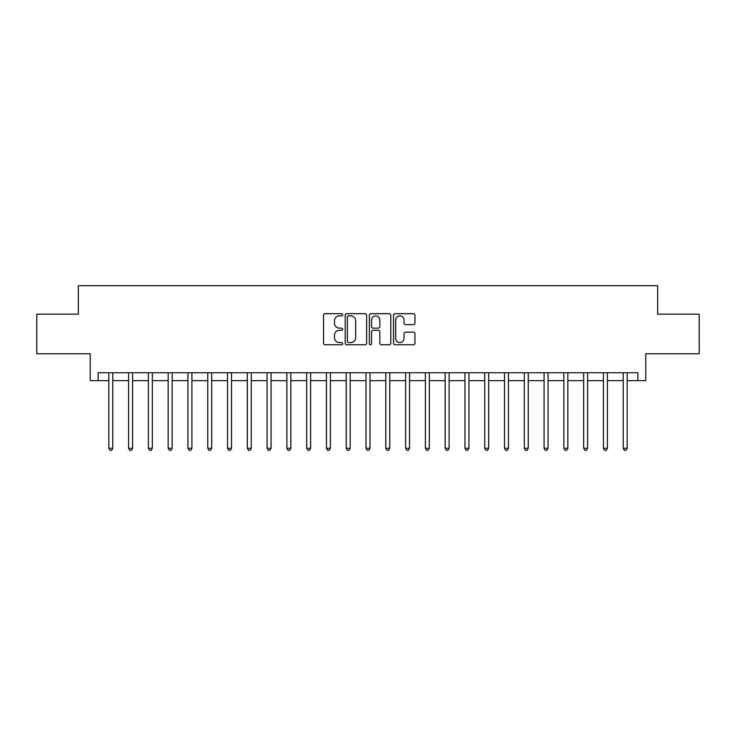 <?xml version="1.0" encoding="UTF-8"?>
<svg xmlns="http://www.w3.org/2000/svg" width="736" height="736" viewBox="0 0 736 736"><rect width="100%" height="100%" fill="white"/><g stroke="black" fill="none" stroke-linecap="round" stroke-linejoin="round"><path stroke-width="1.1" d="M342.672 314.769A1.086 1.086 0 0 0 341.587 313.683L325.082 313.683A1.555 1.555 0 0 0 323.527 315.238L323.527 343.206A1.555 1.555 0 0 0 325.082 344.761L341.587 344.761A1.086 1.086 0 0 0 342.672 343.666A1.086 1.086 0 0 0 341.587 342.58L339.452 342.58A4.968 4.968 0 0 1 334.484 337.612L334.484 335.285A4.968 4.968 0 0 1 339.452 330.308L341.587 330.308A1.086 1.086 0 0 0 342.672 329.222A1.086 1.086 0 0 0 341.587 328.136L339.452 328.136A4.968 4.968 0 0 1 334.484 323.159L334.484 320.832A4.968 4.968 0 0 1 339.452 315.864L341.587 315.864A1.086 1.086 0 0 0 342.672 314.769M413.402 324.64A1.555 1.555 0 0 0 414.957 323.086L414.957 315.238A1.555 1.555 0 0 0 413.402 313.683L395.076 313.683A1.555 1.555 0 0 0 393.521 315.238L393.521 343.206A1.555 1.555 0 0 0 395.076 344.761L413.402 344.761A1.555 1.555 0 0 0 414.957 343.206L414.957 333.73A1.555 1.555 0 0 0 413.402 332.175L405.554 332.175A1.555 1.555 0 0 0 404.009 333.73L404.009 338.431A4.158 4.158 0 0 1 399.85 342.58A4.158 4.158 0 0 1 395.692 338.431L395.692 320.013A4.158 4.158 0 0 1 399.85 315.864A4.158 4.158 0 0 1 404.009 320.013L404.009 323.086A1.555 1.555 0 0 0 405.554 324.64L413.402 324.64M98.136 380.659L98.136 372.747L637.864 372.747L637.864 380.659L645.785 380.659L645.785 353.758L699.2 353.758L699.2 314.189L657.653 314.189L657.653 285.697L78.347 285.697L78.347 314.189L36.8 314.189L36.8 353.758L90.215 353.758L90.215 380.659L108.818 380.659M366.638 315.238A1.555 1.555 0 0 0 365.084 313.683L346.757 313.683A1.555 1.555 0 0 0 345.202 315.238L345.202 343.206A1.555 1.555 0 0 0 346.757 344.761L365.084 344.761A1.555 1.555 0 0 0 366.638 343.206L366.638 315.238M370.916 313.683L389.243 313.683A1.555 1.555 0 0 1 390.798 315.238L390.798 343.206A1.555 1.555 0 0 1 389.243 344.761L381.404 344.761A1.555 1.555 0 0 1 379.85 343.206L379.85 331.862A1.555 1.555 0 0 0 378.295 330.308L373.088 330.308A1.555 1.555 0 0 0 371.533 331.862L371.533 343.666A1.086 1.086 0 0 1 370.447 344.761A1.086 1.086 0 0 1 369.362 343.666L369.362 315.238A1.555 1.555 0 0 1 370.916 313.683M112.774 380.659L128.598 380.659M132.563 380.659L148.387 380.659M152.343 380.659L168.176 380.659M172.132 380.659L187.956 380.659M191.912 380.659L207.745 380.659M211.701 380.659L227.525 380.659M231.481 380.659L247.314 380.659M251.27 380.659L267.094 380.659M271.05 380.659L286.884 380.659M290.84 380.659L306.664 380.659M310.62 380.659L326.453 380.659M330.409 380.659L346.233 380.659M350.198 380.659L366.022 380.659M369.978 380.659L385.802 380.659M389.767 380.659L405.591 380.659M409.547 380.659L425.38 380.659M429.336 380.659L445.16 380.659M449.116 380.659L464.95 380.659M468.906 380.659L484.73 380.659M488.686 380.659L504.519 380.659M508.475 380.659L524.299 380.659M528.255 380.659L544.088 380.659M548.044 380.659L563.868 380.659M567.824 380.659L583.657 380.659M587.613 380.659L603.437 380.659M607.402 380.659L623.226 380.659M627.182 380.659L637.864 380.659M348.459 315.864A1.086 1.086 0 0 0 347.374 316.949L347.374 341.495A1.086 1.086 0 0 0 348.459 342.58L350.713 342.58A4.968 4.968 0 0 0 355.69 337.612L355.69 320.832A4.968 4.968 0 0 0 350.713 315.864L348.459 315.864M379.85 320.096A4.158 4.158 0 0 0 375.691 315.937A4.158 4.158 0 0 0 371.533 320.096L371.533 326.582A1.555 1.555 0 0 0 373.088 328.136L378.295 328.136A1.555 1.555 0 0 0 379.85 326.582L379.85 320.096M112.967 372.747L112.893 372.95A1.582 1.582 90 0 0 112.774 373.538L112.774 448.252L108.818 448.252L108.818 373.538A1.582 1.582 90 0 0 108.707 372.95L108.624 372.747M112.774 448.252L111.587 450.303L110.004 450.303L108.818 448.252M132.756 372.747L132.673 372.95A1.582 1.582 87.1 0 0 132.563 373.538L132.563 448.252L128.598 448.252L128.598 373.538A1.582 1.582 87.1 0 0 128.487 372.95L128.404 372.747M132.563 448.252L131.376 450.303L129.794 450.303L128.598 448.252M152.536 372.747L152.462 372.95A1.582 1.582 87.1 0 0 152.343 373.538L152.343 448.252L148.387 448.252L148.387 373.538A1.582 1.582 87.1 0 0 148.276 372.95L148.194 372.747M152.343 448.252L151.156 450.303L149.574 450.303L148.387 448.252M172.325 372.747L172.242 372.95A1.582 1.582 87.1 0 0 172.132 373.538L172.132 448.252L168.176 448.252L168.176 373.538A1.582 1.582 87.1 0 0 168.056 372.95L167.974 372.747M172.132 448.252L170.945 450.303L169.363 450.303L168.176 448.252M192.105 372.747L192.032 372.95A1.582 1.582 87.1 0 0 191.912 373.538L191.912 448.252L187.956 448.252L187.956 373.538A1.582 1.582 87.1 0 0 187.846 372.95L187.763 372.747M191.912 448.252L190.725 450.303L189.143 450.303L187.956 448.252M211.894 372.747L211.812 372.95A1.582 1.582 87.1 0 0 211.701 373.538L211.701 448.252L207.745 448.252L207.745 373.538A1.582 1.582 87.1 0 0 207.626 372.95L207.543 372.747M211.701 448.252L210.514 450.303L208.932 450.303L207.745 448.252M231.674 372.747L231.601 372.95A1.582 1.582 87.1 0 0 231.481 373.538L231.481 448.252L227.525 448.252L227.525 373.538A1.582 1.582 87.1 0 0 227.415 372.95L227.332 372.747M231.481 448.252L230.294 450.303L228.712 450.303L227.525 448.252M251.464 372.747L251.381 372.95A1.582 1.582 87.1 0 0 251.27 373.538L251.27 448.252L247.314 448.252L247.314 373.538A1.582 1.582 87.1 0 0 247.195 372.95L247.121 372.747M251.27 448.252L250.084 450.303L248.501 450.303L247.314 448.252M271.253 372.747L271.17 372.95A1.582 1.582 87.1 0 0 271.05 373.538L271.05 448.252L267.094 448.252L267.094 373.538A1.582 1.582 87.1 0 0 266.984 372.95L266.901 372.747M271.05 448.252L269.864 450.303L268.281 450.303L267.094 448.252M291.033 372.747L290.95 372.95A1.582 1.582 87.1 0 0 290.84 373.538L290.84 448.252L286.884 448.252L286.884 373.538A1.582 1.582 87.1 0 0 286.764 372.95L286.69 372.747M290.84 448.252L289.653 450.303L288.07 450.303L286.884 448.252M310.822 372.747L310.739 372.95A1.582 1.582 87.1 0 0 310.62 373.538L310.62 448.252L306.664 448.252L306.664 373.538A1.582 1.582 87.1 0 0 306.553 372.95L306.47 372.747M310.62 448.252L309.433 450.303L307.85 450.303L306.664 448.252M330.602 372.747L330.519 372.95A1.582 1.582 87.1 0 0 330.409 373.538L330.409 448.252L326.453 448.252L326.453 373.538A1.582 1.582 87.1 0 0 326.333 372.95L326.26 372.747M330.409 448.252L329.222 450.303L327.64 450.303L326.453 448.252M350.391 372.747L350.308 372.95A1.582 1.582 87.1 0 0 350.198 373.538L350.198 448.252L346.233 448.252L346.233 373.538A1.582 1.582 87.1 0 0 346.122 372.95L346.04 372.747M350.198 448.252L349.002 450.303L347.42 450.303L346.233 448.252M370.171 372.747L370.088 372.95A1.582 1.582 87.1 0 0 369.978 373.538L369.978 448.252L366.022 448.252L366.022 373.538A1.582 1.582 87.1 0 0 365.912 372.95L365.829 372.747M369.978 448.252L368.791 450.303L367.209 450.303L366.022 448.252M389.96 372.747L389.878 372.95A1.582 1.582 87.1 0 0 389.767 373.538L389.767 448.252L385.802 448.252L385.802 373.538A1.582 1.582 87.1 0 0 385.692 372.95L385.609 372.747M389.767 448.252L388.58 450.303L386.998 450.303L385.802 448.252M409.74 372.747L409.667 372.95A1.582 1.582 87.1 0 0 409.547 373.538L409.547 448.252L405.591 448.252L405.591 373.538A1.582 1.582 87.1 0 0 405.481 372.95L405.398 372.747M409.547 448.252L408.36 450.303L406.778 450.303L405.591 448.252M429.53 372.747L429.447 372.95A1.582 1.582 87.1 0 0 429.336 373.538L429.336 448.252L425.38 448.252L425.38 373.538A1.582 1.582 87.1 0 0 425.261 372.95L425.178 372.747M429.336 448.252L428.15 450.303L426.567 450.303L425.38 448.252M449.31 372.747L449.236 372.95A1.582 1.582 87.1 0 0 449.116 373.538L449.116 448.252L445.16 448.252L445.16 373.538A1.582 1.582 87.1 0 0 445.05 372.95L444.967 372.747M449.116 448.252L447.93 450.303L446.347 450.303L445.16 448.252M469.099 372.747L469.016 372.95A1.582 1.582 87.1 0 0 468.906 373.538L468.906 448.252L464.95 448.252L464.95 373.538A1.582 1.582 87.1 0 0 464.83 372.95L464.747 372.747M468.906 448.252L467.719 450.303L466.136 450.303L464.95 448.252M488.879 372.747L488.805 372.95A1.582 1.582 87.1 0 0 488.686 373.538L488.686 448.252L484.73 448.252L484.73 373.538A1.582 1.582 87.1 0 0 484.619 372.95L484.536 372.747M488.686 448.252L487.499 450.303L485.916 450.303L484.73 448.252M508.668 372.747L508.585 372.95A1.582 1.582 87.1 0 0 508.475 373.538L508.475 448.252L504.519 448.252L504.519 373.538A1.582 1.582 87.1 0 0 504.399 372.95L504.326 372.747M508.475 448.252L507.288 450.303L505.706 450.303L504.519 448.252M528.457 372.747L528.374 372.95A1.582 1.582 87.1 0 0 528.255 373.538L528.255 448.252L524.299 448.252L524.299 373.538A1.582 1.582 87.1 0 0 524.188 372.95L524.106 372.747M528.255 448.252L527.068 450.303L525.486 450.303L524.299 448.252M548.237 372.747L548.154 372.95A1.582 1.582 87.1 0 0 548.044 373.538L548.044 448.252L544.088 448.252L544.088 373.538A1.582 1.582 87.1 0 0 543.968 372.95L543.895 372.747M548.044 448.252L546.857 450.303L545.275 450.303L544.088 448.252M568.026 372.747L567.944 372.95A1.582 1.582 87.1 0 0 567.824 373.538L567.824 448.252L563.868 448.252L563.868 373.538A1.582 1.582 87.1 0 0 563.758 372.95L563.675 372.747M567.824 448.252L566.637 450.303L565.055 450.303L563.868 448.252M587.806 372.747L587.724 372.95A1.582 1.582 87.1 0 0 587.613 373.538L587.613 448.252L583.657 448.252L583.657 373.538A1.582 1.582 87.1 0 0 583.538 372.95L583.464 372.747M587.613 448.252L586.426 450.303L584.844 450.303L583.657 448.252M607.596 372.747L607.513 372.95A1.582 1.582 87.1 0 0 607.402 373.538L607.402 448.252L603.437 448.252L603.437 373.538A1.582 1.582 87.1 0 0 603.327 372.95L603.244 372.747M607.402 448.252L606.206 450.303L604.624 450.303L603.437 448.252M627.376 372.747L627.293 372.95A1.582 1.582 87.1 0 0 627.182 373.538L627.182 448.252L623.226 448.252L623.226 373.538A1.582 1.582 87.1 0 0 623.107 372.95L623.033 372.747M627.182 448.252L625.996 450.303L624.413 450.303L623.226 448.252"/></g></svg>
